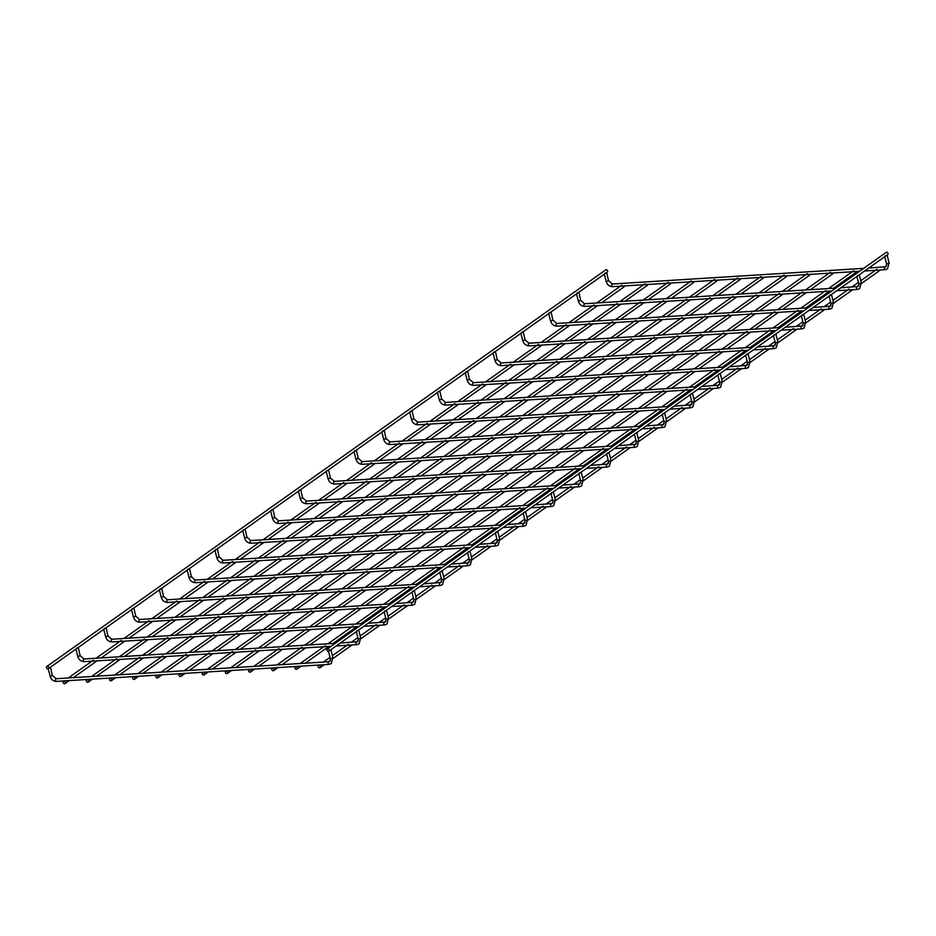 <?xml version="1.0" encoding="UTF-8"?>
<svg xmlns="http://www.w3.org/2000/svg" width="936" height="936" viewBox="0 0 936 936"><rect width="100%" height="100%" fill="white"/><g stroke="black" fill="none" stroke-linecap="round" stroke-linejoin="round"><path stroke-width="1.4" d="M885.14 255.937L887.106 255.142L889.2 263.425L886.79 263.823M604.738 273.394L606.692 272.598L608.517 280.741M326.863 650.216A1.334 1.053 54.6 0 1 328.84 649.537A1.334 1.053 54.6 0 1 328.747 651.234A1.334 1.053 54.6 0 1 326.863 650.216M327.202 649.058L886.146 252.416A1.334 1.053 54.6 0 1 887.691 254.592L887.035 255.06M318.135 666.689A1.334 1.053 54.6 0 1 320.1 666.011A1.334 1.053 54.6 0 1 320.018 667.719A1.334 1.053 54.6 0 1 318.135 666.689M879.325 270.059A1.334 1.053 54.6 0 1 878.951 271.066L861.459 283.479M48.684 667.532A1.334 1.053 -125.4 0 0 46.8 666.514A1.334 1.053 -125.4 0 0 48.344 668.69A1.334 1.053 -125.4 0 0 48.684 667.532M606.622 272.516L607.288 272.048A1.334 1.053 -125.4 0 0 605.744 269.872L46.8 666.514M857.329 275.675L859.295 274.868L861.389 283.163L858.979 283.561M576.927 293.132L578.881 292.325L580.706 300.479M829.518 295.413L831.484 294.606L833.578 302.901L831.168 303.299M549.116 312.87L551.07 312.062L552.895 320.217M801.707 315.151L803.673 314.344L805.767 322.639L803.357 323.037M521.305 332.608L523.259 331.8L525.084 339.955M773.897 334.877L775.862 334.082L777.956 342.377L775.546 342.775M493.494 352.334L495.448 351.538L497.273 359.693M746.086 354.615L748.051 353.82L750.145 362.103L747.735 362.501M465.683 372.072L467.637 371.276L469.462 379.419M718.275 374.353L720.24 373.546L722.335 381.841L719.924 382.239M437.872 391.81L439.826 391.002L441.652 399.157M690.464 394.091L692.429 393.284L694.524 401.579L692.113 401.977M410.062 411.547L412.027 410.74L413.841 418.895M662.653 413.829L664.618 413.022L666.713 421.317L664.303 421.715M382.251 431.285L384.216 430.478L386.03 438.633M634.842 433.555L636.808 432.76L638.902 441.055L636.492 441.453M354.44 451.012L356.405 450.216L358.219 458.371M607.031 453.293L608.997 452.497L611.091 460.781L608.681 461.179M326.629 470.75L328.594 469.954L330.408 478.097M579.22 473.031L581.186 472.235L583.28 480.519L580.87 480.917M298.818 490.487L300.784 489.68L302.597 497.835M551.409 492.769L553.375 491.962L555.469 500.257L553.059 500.655M271.007 510.225L272.973 509.418L274.786 517.573M523.598 512.507L525.564 511.7L527.658 519.995L525.248 520.393M243.196 529.963L245.162 529.156L246.975 537.311M495.787 532.233L497.753 531.437L499.847 539.733L497.437 540.13M215.385 549.689L217.351 548.894L219.164 557.049M467.977 551.971L469.942 551.175L472.036 559.459L469.638 559.857M187.574 569.427L189.54 568.632L191.353 576.775M440.166 571.709L442.131 570.913L444.226 579.197L441.827 579.595M159.763 589.165L161.729 588.358L163.543 596.513M412.355 591.447L414.32 590.639L416.415 598.935L414.016 599.332M131.953 608.903L133.918 608.096L135.732 616.251M384.544 611.185L386.51 610.377L388.604 618.673L386.205 619.07M104.142 628.641L106.107 627.834L107.921 635.989M356.733 630.911L358.699 630.115L360.793 638.41L358.394 638.808M76.331 648.367L78.296 647.572L80.11 655.726M329.121 650.637L330.888 649.853L332.982 658.137L330.584 658.534M48.707 668.093L50.485 667.309L52.299 675.453M294.945 668.14A1.334 1.053 54.6 0 1 296.923 667.462A1.334 1.053 54.6 0 1 296.841 669.158A1.334 1.053 54.6 0 1 294.945 668.14M856.147 271.51A1.334 1.053 54.6 0 1 855.773 272.505L833.613 288.241M271.768 669.579A1.334 1.053 54.6 0 1 273.745 668.901A1.334 1.053 54.6 0 1 273.651 670.597A1.334 1.053 54.6 0 1 271.768 669.579M832.958 272.949A1.334 1.053 54.6 0 1 832.595 273.955L810.436 289.68M248.59 671.018A1.334 1.053 54.6 0 1 250.555 670.34A1.334 1.053 54.6 0 1 250.474 672.048A1.334 1.053 54.6 0 1 248.59 671.018M809.78 274.388A1.334 1.053 54.6 0 1 809.406 275.395L787.258 291.119M225.4 672.469A1.334 1.053 54.6 0 1 227.378 671.791A1.334 1.053 54.6 0 1 227.284 673.487A1.334 1.053 54.6 0 1 225.4 672.469M786.603 275.839A1.334 1.053 54.6 0 1 786.228 276.845L764.068 292.57M202.223 673.908A1.334 1.053 54.6 0 1 204.2 673.23A1.334 1.053 54.6 0 1 204.106 674.926A1.334 1.053 54.6 0 1 202.223 673.908M763.413 277.278A1.334 1.053 54.6 0 1 763.051 278.284L740.891 294.009M179.045 675.347A1.334 1.053 54.6 0 1 181.011 674.669A1.334 1.053 54.6 0 1 180.929 676.377A1.334 1.053 54.6 0 1 179.045 675.347M740.236 278.717A1.334 1.053 54.6 0 1 739.861 279.724L717.701 295.448M155.856 676.798A1.334 1.053 54.6 0 1 157.833 676.12A1.334 1.053 54.6 0 1 157.739 677.816A1.334 1.053 54.6 0 1 155.856 676.798M717.058 280.168A1.334 1.053 54.6 0 1 716.683 281.174L694.524 296.899M132.678 678.237A1.334 1.053 54.6 0 1 134.655 677.559A1.334 1.053 54.6 0 1 134.562 679.255A1.334 1.053 54.6 0 1 132.678 678.237M693.868 281.607A1.334 1.053 54.6 0 1 693.506 282.613L671.346 298.338M109.5 679.676A1.334 1.053 54.6 0 1 111.466 678.998A1.334 1.053 54.6 0 1 111.384 680.706A1.334 1.053 54.6 0 1 109.5 679.676M670.691 283.046A1.334 1.053 54.6 0 1 670.316 284.053L648.157 299.777M86.311 681.127A1.334 1.053 54.6 0 1 88.288 680.449A1.334 1.053 54.6 0 1 88.195 682.145A1.334 1.053 54.6 0 1 86.311 681.127M647.513 284.497A1.334 1.053 54.6 0 1 647.139 285.503L624.979 301.228M63.133 682.566A1.334 1.053 54.6 0 1 65.11 681.888A1.334 1.053 54.6 0 1 65.017 683.584A1.334 1.053 54.6 0 1 63.133 682.566M624.324 285.936A1.334 1.053 54.6 0 1 623.961 286.942L601.801 302.667M885.433 269.615A1.334 0.737 -93.6 0 1 885.199 269.697A1.334 0.737 -93.6 0 1 884.45 268.831A1.334 0.737 -93.6 0 1 884.801 267.111A1.334 0.737 -93.6 0 1 885.035 267.029A1.334 0.737 -93.6 0 1 885.199 267.053M888.919 263.285L887.492 268.901L885.199 269.697L864.595 270.984M612.811 286.58A1.334 0.737 -93.6 0 1 612.577 286.662A1.334 0.737 -93.6 0 1 611.828 285.808A1.334 0.737 -93.6 0 1 612.179 284.088A1.334 0.737 -93.6 0 1 612.413 284.006A1.334 0.737 -93.6 0 1 612.659 284.053M606.388 281.28L608.798 280.882L612.413 284.006L863.671 268.363M857.622 289.341A1.334 0.737 -93.6 0 1 857.388 289.435A1.334 0.737 -93.6 0 1 856.639 288.569A1.334 0.737 -93.6 0 1 856.99 286.849A1.334 0.737 -93.6 0 1 857.224 286.767A1.334 0.737 -93.6 0 1 857.399 286.79M861.108 283.023L859.681 288.639L857.388 289.435L836.784 290.71M585 306.318A1.334 0.737 -93.6 0 1 584.766 306.4A1.334 0.737 -93.6 0 1 584.017 305.545A1.334 0.737 -93.6 0 1 584.368 303.826A1.334 0.737 -93.6 0 1 584.602 303.732A1.334 0.737 -93.6 0 1 584.848 303.79M578.577 301.018L580.987 300.62L584.602 303.732L835.86 288.101M829.811 309.079A1.334 0.737 -93.6 0 1 829.577 309.172A1.334 0.737 -93.6 0 1 828.828 308.307A1.334 0.737 -93.6 0 1 829.179 306.587A1.334 0.737 -93.6 0 1 829.413 306.505A1.334 0.737 -93.6 0 1 829.588 306.528M833.297 302.761L831.87 308.377L829.577 309.172L808.973 310.448M557.189 326.056A1.334 0.737 -93.6 0 1 556.955 326.137A1.334 0.737 -93.6 0 1 556.206 325.283A1.334 0.737 -93.6 0 1 556.557 323.563A1.334 0.737 -93.6 0 1 556.791 323.47A1.334 0.737 -93.6 0 1 557.037 323.528M550.766 320.755L553.176 320.358L556.791 323.47L808.049 307.827M802 328.817A1.334 0.737 -93.6 0 1 801.766 328.899A1.334 0.737 -93.6 0 1 801.017 328.045A1.334 0.737 -93.6 0 1 801.368 326.325A1.334 0.737 -93.6 0 1 801.602 326.243A1.334 0.737 -93.6 0 1 801.778 326.266M805.486 322.499L804.059 328.103L801.766 328.899L781.162 330.186M529.378 345.782A1.334 0.737 -93.6 0 1 529.144 345.875A1.334 0.737 -93.6 0 1 528.395 345.01A1.334 0.737 -93.6 0 1 528.746 343.29A1.334 0.737 -93.6 0 1 528.98 343.208A1.334 0.737 -93.6 0 1 529.226 343.266M522.955 340.493L525.365 340.096L528.98 343.208L780.238 327.565M774.189 348.555A1.334 0.737 -93.6 0 1 773.955 348.637A1.334 0.737 -93.6 0 1 773.206 347.782A1.334 0.737 -93.6 0 1 773.557 346.063A1.334 0.737 -93.6 0 1 773.791 345.969A1.334 0.737 -93.6 0 1 773.967 346.004M777.676 342.237L776.248 347.841L773.955 348.637L753.351 349.924M501.567 365.52A1.334 0.737 -93.6 0 1 501.333 365.613A1.334 0.737 -93.6 0 1 500.584 364.748A1.334 0.737 -93.6 0 1 500.935 363.028A1.334 0.737 -93.6 0 1 501.169 362.946A1.334 0.737 -93.6 0 1 501.415 363.004M495.144 360.22L497.554 359.834L501.169 362.946L752.427 347.303M746.378 368.293A1.334 0.737 -93.6 0 1 746.144 368.375A1.334 0.737 -93.6 0 1 745.395 367.52A1.334 0.737 -93.6 0 1 745.746 365.789A1.334 0.737 -93.6 0 1 745.98 365.707A1.334 0.737 -93.6 0 1 746.156 365.73M749.865 361.963L748.437 367.579L746.144 368.375L725.54 369.661M473.756 385.258A1.334 0.737 -93.6 0 1 473.522 385.339A1.334 0.737 -93.6 0 1 472.774 384.485A1.334 0.737 -93.6 0 1 473.125 382.765A1.334 0.737 -93.6 0 1 473.359 382.684A1.334 0.737 -93.6 0 1 473.604 382.73M467.333 379.957L469.743 379.56L473.359 382.684L724.616 367.041M718.567 388.019A1.334 0.737 -93.6 0 1 718.333 388.112A1.334 0.737 -93.6 0 1 717.584 387.247A1.334 0.737 -93.6 0 1 717.935 385.527A1.334 0.737 -93.6 0 1 718.169 385.445A1.334 0.737 -93.6 0 1 718.345 385.468M722.054 381.701L720.626 387.317L718.333 388.112L697.73 389.388M445.945 404.995A1.334 0.737 -93.6 0 1 445.723 405.077A1.334 0.737 -93.6 0 1 444.963 404.223A1.334 0.737 -93.6 0 1 445.314 402.503A1.334 0.737 -93.6 0 1 445.548 402.41A1.334 0.737 -93.6 0 1 445.793 402.468M439.522 399.695L441.932 399.298L445.548 402.41L696.805 386.779M690.756 407.757A1.334 0.737 -93.6 0 1 690.522 407.85A1.334 0.737 -93.6 0 1 689.773 406.985A1.334 0.737 -93.6 0 1 690.125 405.265A1.334 0.737 -93.6 0 1 690.358 405.183A1.334 0.737 -93.6 0 1 690.534 405.206M694.243 401.439L692.815 407.055L690.522 407.85L669.919 409.126M418.135 424.733A1.334 0.737 -93.6 0 1 417.912 424.815A1.334 0.737 -93.6 0 1 417.152 423.961A1.334 0.737 -93.6 0 1 417.503 422.241A1.334 0.737 -93.6 0 1 417.737 422.148A1.334 0.737 -93.6 0 1 417.982 422.206M411.711 419.433L414.121 419.035L417.737 422.148L668.994 406.505M662.945 427.495A1.334 0.737 -93.6 0 1 662.711 427.576A1.334 0.737 -93.6 0 1 661.963 426.722A1.334 0.737 -93.6 0 1 662.314 425.002A1.334 0.737 -93.6 0 1 662.548 424.921A1.334 0.737 -93.6 0 1 662.723 424.944M666.432 421.177L665.005 426.781L662.711 427.576L642.108 428.863M390.324 444.471A1.334 0.737 -93.6 0 1 390.101 444.553A1.334 0.737 -93.6 0 1 389.341 443.687A1.334 0.737 -93.6 0 1 389.692 441.967A1.334 0.737 -93.6 0 1 389.926 441.886A1.334 0.737 -93.6 0 1 390.172 441.944M383.9 439.171L386.311 438.773L389.926 441.886L641.183 426.243M635.135 447.232A1.334 0.737 -93.6 0 1 634.9 447.314A1.334 0.737 -93.6 0 1 634.152 446.46A1.334 0.737 -93.6 0 1 634.503 444.74A1.334 0.737 -93.6 0 1 634.737 444.647A1.334 0.737 -93.6 0 1 634.912 444.682M638.621 440.914L637.194 446.519L634.9 447.314L614.297 448.601M362.513 464.197A1.334 0.737 -93.6 0 1 362.29 464.291A1.334 0.737 -93.6 0 1 361.53 463.425A1.334 0.737 -93.6 0 1 361.893 461.705A1.334 0.737 -93.6 0 1 362.115 461.623A1.334 0.737 -93.6 0 1 362.361 461.682M356.089 458.897L358.5 458.511L362.115 461.623L613.372 445.981M607.324 466.97A1.334 0.737 -93.6 0 1 607.09 467.052A1.334 0.737 -93.6 0 1 606.341 466.198A1.334 0.737 -93.6 0 1 606.692 464.478A1.334 0.737 -93.6 0 1 606.926 464.385A1.334 0.737 -93.6 0 1 607.101 464.408M610.81 460.641L609.383 466.257L607.09 467.052L586.486 468.339M334.702 483.935A1.334 0.737 -93.6 0 1 334.48 484.017A1.334 0.737 -93.6 0 1 333.719 483.163A1.334 0.737 -93.6 0 1 334.082 481.443A1.334 0.737 -93.6 0 1 334.304 481.361A1.334 0.737 -93.6 0 1 334.55 481.42M328.279 478.635L330.689 478.237L334.304 481.361L585.562 465.719M579.513 486.697A1.334 0.737 -93.6 0 1 579.279 486.79A1.334 0.737 -93.6 0 1 578.53 485.924A1.334 0.737 -93.6 0 1 578.881 484.204A1.334 0.737 -93.6 0 1 579.115 484.123A1.334 0.737 -93.6 0 1 579.29 484.146M582.999 480.379L581.572 485.995L579.279 486.79L558.675 488.065M306.891 503.673A1.334 0.737 -93.6 0 1 306.669 503.755A1.334 0.737 -93.6 0 1 305.908 502.901A1.334 0.737 -93.6 0 1 306.271 501.181A1.334 0.737 -93.6 0 1 306.493 501.088A1.334 0.737 -93.6 0 1 306.739 501.146M300.468 498.373L302.878 497.975L306.493 501.088L557.751 485.456M551.702 506.435A1.334 0.737 -93.6 0 1 551.468 506.528A1.334 0.737 -93.6 0 1 550.719 505.662A1.334 0.737 -93.6 0 1 551.07 503.942A1.334 0.737 -93.6 0 1 551.304 503.86A1.334 0.737 -93.6 0 1 551.48 503.884M555.188 500.116L553.761 505.732L551.468 506.528L530.864 507.803M279.08 523.411A1.334 0.737 -93.6 0 1 278.858 523.493A1.334 0.737 -93.6 0 1 278.097 522.639A1.334 0.737 -93.6 0 1 278.46 520.919A1.334 0.737 -93.6 0 1 278.682 520.825A1.334 0.737 -93.6 0 1 278.928 520.884M272.657 518.111L275.067 517.713L278.682 520.825L529.94 505.183M523.891 526.172A1.334 0.737 -93.6 0 1 523.657 526.254A1.334 0.737 -93.6 0 1 522.908 525.4A1.334 0.737 -93.6 0 1 523.259 523.68A1.334 0.737 -93.6 0 1 523.493 523.598A1.334 0.737 -93.6 0 1 523.669 523.622M527.377 519.854L525.95 525.459L523.657 526.254L503.053 527.541M251.269 543.149A1.334 0.737 -93.6 0 1 251.047 543.231A1.334 0.737 -93.6 0 1 250.286 542.365A1.334 0.737 -93.6 0 1 250.649 540.645A1.334 0.737 -93.6 0 1 250.871 540.563A1.334 0.737 -93.6 0 1 251.117 540.622M244.846 537.849L247.256 537.451L250.871 540.563L502.129 524.92M496.08 545.91A1.334 0.737 -93.6 0 1 495.846 545.992A1.334 0.737 -93.6 0 1 495.097 545.138A1.334 0.737 -93.6 0 1 495.448 543.418A1.334 0.737 -93.6 0 1 495.682 543.325A1.334 0.737 -93.6 0 1 495.858 543.36M499.567 539.592L498.139 545.197L495.846 545.992L475.242 547.279M223.47 562.875A1.334 0.737 -93.6 0 1 223.236 562.969A1.334 0.737 -93.6 0 1 222.487 562.103A1.334 0.737 -93.6 0 1 222.838 560.383A1.334 0.737 -93.6 0 1 223.06 560.301A1.334 0.737 -93.6 0 1 223.306 560.36M217.035 557.587L219.445 557.189L223.06 560.301L474.318 544.658M468.269 565.648A1.334 0.737 -93.6 0 1 468.035 565.73A1.334 0.737 -93.6 0 1 467.286 564.876A1.334 0.737 -93.6 0 1 467.637 563.156A1.334 0.737 -93.6 0 1 467.871 563.062A1.334 0.737 -93.6 0 1 468.047 563.086M471.756 559.318L470.328 564.934L468.035 565.73L447.431 567.017M195.659 582.613A1.334 0.737 -93.6 0 1 195.425 582.707A1.334 0.737 -93.6 0 1 194.676 581.841A1.334 0.737 -93.6 0 1 195.027 580.121A1.334 0.737 -93.6 0 1 195.25 580.039A1.334 0.737 -93.6 0 1 195.495 580.098M189.224 577.313L191.634 576.915L195.25 580.039L446.507 564.396M440.458 585.374A1.334 0.737 -93.6 0 1 440.224 585.468A1.334 0.737 -93.6 0 1 439.475 584.602A1.334 0.737 -93.6 0 1 439.826 582.882A1.334 0.737 -93.6 0 1 440.06 582.8A1.334 0.737 -93.6 0 1 440.236 582.824M443.945 579.056L442.517 584.672L440.224 585.468L419.62 586.743M167.848 602.351A1.334 0.737 -93.6 0 1 167.614 602.433A1.334 0.737 -93.6 0 1 166.865 601.579A1.334 0.737 -93.6 0 1 167.216 599.859A1.334 0.737 -93.6 0 1 167.439 599.765A1.334 0.737 -93.6 0 1 167.684 599.824M161.413 597.051L163.823 596.653L167.439 599.765L418.696 584.134M412.647 605.112A1.334 0.737 -93.6 0 1 412.413 605.206A1.334 0.737 -93.6 0 1 411.664 604.34A1.334 0.737 -93.6 0 1 412.015 602.62A1.334 0.737 -93.6 0 1 412.25 602.538A1.334 0.737 -93.6 0 1 412.425 602.562M416.134 598.794L414.706 604.41L412.413 605.206L391.81 606.481M140.037 622.089A1.334 0.737 -93.6 0 1 139.803 622.171A1.334 0.737 -93.6 0 1 139.054 621.317A1.334 0.737 -93.6 0 1 139.405 619.597A1.334 0.737 -93.6 0 1 139.639 619.503A1.334 0.737 -93.6 0 1 139.873 619.562M133.602 616.789L136.012 616.391L139.639 619.503L390.885 603.86M384.836 624.85A1.334 0.737 -93.6 0 1 384.602 624.932A1.334 0.737 -93.6 0 1 383.854 624.078A1.334 0.737 -93.6 0 1 384.205 622.358A1.334 0.737 -93.6 0 1 384.439 622.276A1.334 0.737 -93.6 0 1 384.614 622.3M388.323 618.532L386.896 624.137L384.602 624.932L363.999 626.219M112.226 641.827A1.334 0.737 -93.6 0 1 111.992 641.909A1.334 0.737 -93.6 0 1 111.244 641.043A1.334 0.737 -93.6 0 1 111.595 639.323A1.334 0.737 -93.6 0 1 111.829 639.241A1.334 0.737 -93.6 0 1 112.063 639.3M105.791 636.527L108.202 636.129L111.829 639.241L363.074 623.598M357.025 644.588A1.334 0.737 -93.6 0 1 356.791 644.67A1.334 0.737 -93.6 0 1 356.043 643.816A1.334 0.737 -93.6 0 1 356.394 642.096A1.334 0.737 -93.6 0 1 356.628 642.002A1.334 0.737 -93.6 0 1 356.803 642.037M360.512 638.27L359.085 643.874L356.791 644.67L336.2 645.957M84.415 661.553A1.334 0.737 -93.6 0 1 84.181 661.647A1.334 0.737 -93.6 0 1 83.433 660.781A1.334 0.737 -93.6 0 1 83.784 659.061A1.334 0.737 -93.6 0 1 84.018 658.979A1.334 0.737 -93.6 0 1 84.252 659.038M77.981 656.265L80.391 655.867L84.018 658.979L335.263 643.336M329.215 664.326A1.334 0.737 -93.6 0 1 328.981 664.408A1.334 0.737 -93.6 0 1 328.232 663.554A1.334 0.737 -93.6 0 1 328.583 661.834A1.334 0.737 -93.6 0 1 328.817 661.74A1.334 0.737 -93.6 0 1 328.992 661.764M332.701 657.996L331.274 663.612L328.981 664.408L56.371 681.385A1.334 0.737 -93.6 0 1 55.622 680.519A1.334 0.737 -93.6 0 1 55.973 678.799A1.334 0.737 -93.6 0 1 56.207 678.717A1.334 0.737 -93.6 0 1 56.441 678.775M56.605 681.291A1.334 0.737 -93.6 0 1 56.371 681.385C53.2 681.244 51.07 679.536 49.994 676.248L52.58 675.593L56.207 678.717L328.817 661.74L329.729 661.436L330.396 658.792L328.513 651.351M50.17 675.991L48.11 668.807M884.742 256.686L886.614 264.081L885.947 266.725L868.725 268.047M859.54 271.288L612.577 286.662C609.418 286.533 607.288 284.825 606.2 281.537L604.328 274.143M328.747 651.234L329.788 650.497M330.817 649.771L357.599 630.759M358.628 630.033L385.41 611.021M386.439 610.295L413.221 591.295M414.25 590.558L441.031 571.557M442.061 570.831L468.842 551.819M469.872 551.093L496.653 532.081M497.683 531.355L524.464 512.343M525.494 511.618L552.275 492.617M553.305 491.88L580.086 472.879M581.116 472.154L607.897 453.141M608.927 452.416L635.708 433.403M636.737 432.678L663.519 413.665M664.548 412.94L691.33 393.939M692.359 393.202L719.14 374.201M720.17 373.476L746.951 354.463M747.981 353.738L774.762 334.725M775.792 334L802.573 314.987M803.603 314.262L830.384 295.261M831.414 294.524L858.195 275.523M859.225 274.798L886.006 255.785M320.018 667.719L324.265 664.7M328.396 661.764L330.431 660.325M333.052 658.464L352.076 644.962M356.206 642.037L358.242 640.587M360.863 638.726L379.887 625.236M384.017 622.3L386.053 620.849M388.674 618.988L407.698 605.498M411.828 602.562L413.864 601.111M416.485 599.251L435.509 585.76M439.639 582.824L441.675 581.373M444.296 579.513L463.308 566.023M467.45 563.086L469.486 561.647M472.107 559.786L491.119 546.285M495.261 543.36L497.297 541.909M499.918 540.049L518.93 526.558M523.072 523.622L525.108 522.171M527.728 520.311L546.741 506.821M550.883 503.884L552.919 502.433M555.539 500.573L574.552 487.083M578.694 484.146L580.73 482.695M583.35 480.835L602.363 467.345M606.505 464.408L608.54 462.969M611.161 461.109L630.174 447.607M634.315 444.682L636.351 443.231M638.972 441.371L657.985 427.869M662.126 424.944L664.162 423.493M666.783 421.633L685.795 408.143M689.937 405.206L691.973 403.755M694.594 401.895L713.606 388.405M717.748 385.468L719.784 384.017M722.405 382.157L741.417 368.667M745.559 365.73L747.595 364.279M750.216 362.419L769.228 348.929M773.37 346.004L775.406 344.553M778.027 342.693L797.039 329.191M801.181 326.266L803.217 324.815M805.837 322.955L824.85 309.465M828.992 306.528L831.028 305.077M833.648 303.217L852.661 289.727M856.803 286.79L858.838 285.34M323.329 662.08L330.022 657.329M332.362 655.68L348.414 644.284M351.14 642.353L357.833 637.603M360.173 635.942L376.225 624.558M378.951 622.615L385.644 617.865M387.984 616.204L404.036 604.82M406.762 602.878L413.455 598.127M415.795 596.466L431.847 585.082M434.573 583.14L441.265 578.389M443.605 576.74L459.658 565.344M462.384 563.402L469.076 558.652M471.416 557.002L487.469 545.606M490.195 543.676L496.887 538.925M499.227 537.264L515.28 525.88M518.006 523.938L524.698 519.188M527.038 517.526L543.091 506.142M545.817 504.2L552.509 499.45M554.849 497.788L570.901 486.404M573.628 484.462L580.32 479.712M582.66 478.062L598.712 466.666M601.438 464.724L608.131 459.974M610.471 458.324L626.523 446.928M629.249 444.998L635.942 440.248M638.282 438.586L654.334 427.202M657.06 425.26L663.753 420.51M666.093 418.848L682.145 407.464M684.871 405.522L691.564 400.772M693.904 399.11L709.956 387.726M712.682 385.784L719.375 381.034M721.714 379.384L737.767 367.988M740.493 366.046L747.185 361.296M749.525 359.646L765.578 348.25M768.304 346.308L774.996 341.57M777.336 339.908L793.389 328.524M796.115 326.582L802.807 321.832M805.147 320.17L821.188 308.786M823.926 306.844L830.618 302.094M832.958 300.433L848.999 289.048M851.737 287.106L858.429 282.356M860.769 280.706L876.81 269.311M48.344 668.69L49.386 667.953M50.415 667.228L77.197 648.215M78.226 647.49L105.007 628.477M106.037 627.752L132.818 608.751M133.848 608.014L160.629 589.013M161.659 588.288L188.44 569.275M189.47 568.55L216.251 549.537M217.281 548.812L244.062 529.799M245.092 529.074L271.873 510.073M272.902 509.336L299.684 490.335M300.713 489.61L327.495 470.597M328.524 469.872L355.306 450.86M356.335 450.134L383.116 431.122M384.146 430.396L410.927 411.395M411.957 410.658L438.738 391.657M439.768 390.932L466.549 371.92M467.579 371.194L494.36 352.182M495.39 351.456L522.171 332.444M523.201 331.718L549.982 312.718M551 311.98L577.793 292.98M578.811 292.254L605.604 273.242M856.931 276.424L858.803 283.819L858.136 286.463L840.914 287.785M831.73 291.026L584.766 306.4C581.607 306.259 579.478 304.551 578.389 301.275L576.517 293.881M829.12 296.15L830.992 303.556L830.326 306.189L813.103 307.511M803.919 310.764L556.955 326.137C553.796 325.997 551.667 324.289 550.579 321.013L548.707 313.607M801.31 315.888L803.182 323.294L802.515 325.927L785.304 327.249M776.108 330.502L529.144 345.875C525.985 345.735 523.856 344.027 522.768 340.751L520.896 333.345M773.499 335.626L775.371 343.032L774.704 345.665L757.493 346.987M748.297 350.24L501.333 365.613C498.174 365.473 496.045 363.765 494.969 360.489L493.085 353.083M745.688 355.364L747.56 362.758L746.893 365.403L729.682 366.725M720.486 369.966L473.522 385.339C470.363 385.211 468.234 383.503 467.158 380.215L465.274 372.82M717.877 375.102L719.749 382.496L719.082 385.141L701.871 386.463M692.675 389.704L445.723 405.077C442.552 404.937 440.423 403.229 439.347 399.953L437.463 392.558M690.066 394.84L691.938 402.234L691.271 404.867L674.06 406.189M664.864 409.441L417.912 424.815C414.742 424.675 412.612 422.967 411.536 419.691L409.664 412.285M662.255 414.566L664.127 421.972L663.46 424.605L646.25 425.927M637.053 429.179L390.101 444.553C386.931 444.413 384.801 442.705 383.725 439.429L381.853 432.022M634.444 434.304L636.316 441.71L635.649 444.343L618.439 445.665M609.242 448.917L362.29 464.291C359.12 464.151 356.99 462.442 355.914 459.166L354.042 451.76M606.633 454.042L608.505 461.436L607.838 464.08L590.628 465.403M581.431 468.643L334.48 484.017C331.309 483.889 329.18 482.18 328.103 478.893L326.231 471.498M578.822 473.78L580.694 481.174L580.027 483.818L562.817 485.14M553.621 488.381L306.669 503.755C303.498 503.615 301.369 501.907 300.292 498.631L298.42 491.236M551.011 493.518L552.884 500.912L552.217 503.545L535.006 504.867M525.81 508.119L278.858 523.493C275.687 523.353 273.558 521.644 272.481 518.368L270.609 510.974M523.201 513.244L525.073 520.65L524.406 523.282L507.195 524.605M497.999 527.857L251.047 543.231C247.876 543.091 245.747 541.382 244.67 538.106L242.798 530.7M495.39 532.982L497.262 540.388L496.595 543.02L479.384 544.342M470.188 547.595L223.236 562.969C220.065 562.828 217.936 561.12 216.859 557.844L214.987 550.438M467.579 552.72L469.451 560.114L468.784 562.758L451.573 564.08M442.377 567.333L195.425 582.707C192.254 582.566 190.125 580.858 189.049 577.57L187.177 570.176M439.768 572.458L441.64 579.852L440.973 582.496L423.762 583.818M414.566 587.059L167.614 602.433C164.444 602.293 162.314 600.584 161.238 597.308L159.366 589.914M411.957 592.195L413.829 599.59L413.162 602.222L395.951 603.556M386.755 606.797L139.803 622.171C136.633 622.03 134.503 620.322 133.427 617.046L131.555 609.652M384.146 611.922L386.018 619.328L385.351 621.96L368.14 623.282M358.944 626.535L111.992 641.909C108.822 641.768 106.692 640.06 105.616 636.784L103.744 629.378M356.335 631.66L358.207 639.066L357.54 641.698L340.33 643.02M331.133 646.273L84.181 661.647C81.011 661.506 78.881 659.798 77.805 656.522L75.933 649.116M296.841 669.158L301.076 666.139M305.218 663.214L328.887 646.413M333.017 643.477L356.698 626.675M360.828 623.739L384.509 606.938M388.639 604.001L412.32 587.2M416.45 584.275L440.131 567.462M444.261 564.537L467.941 547.735M472.072 544.799L495.752 527.998M499.882 525.061L523.563 508.26M527.693 505.323L551.374 488.522M555.504 485.597L579.185 468.784M583.315 465.859L606.996 449.058M611.126 446.121L634.807 429.32M638.937 426.383L662.618 409.582M666.748 406.645L690.429 389.844M694.559 386.919L718.24 370.106M722.37 367.181L746.05 350.38M750.181 347.443L773.861 330.642M777.991 327.705L801.672 310.904M805.802 307.967L829.483 291.166M300.152 663.53L325.225 645.735M327.963 643.792L353.036 625.997M355.774 624.055L380.847 606.259M383.584 604.317L408.658 586.521M411.395 584.579L436.469 566.795M439.206 564.853L464.279 547.057M467.017 545.115L492.09 527.319M494.828 525.377L519.901 507.581M522.639 505.639L547.712 487.843M550.45 485.901L575.523 468.105M578.261 466.175L603.334 448.379M606.072 446.437L631.145 428.641M633.883 426.699L658.956 408.903M661.693 406.961L686.767 389.165M689.504 387.223L714.577 369.427M717.315 367.497L742.388 349.701M745.126 347.759L770.199 329.963M772.937 328.021L798.01 310.225M800.748 308.283L825.821 290.488M828.559 288.545L853.632 270.75M273.651 670.597L277.898 667.59M282.029 664.654L305.709 647.852M309.839 644.916L333.52 628.115M337.65 625.189L361.331 608.377M365.461 605.452L389.142 588.65M393.272 585.714L416.953 568.912M421.083 565.976L444.764 549.175M448.894 546.238L472.575 529.437M476.705 526.5L500.386 509.699M504.516 506.774L528.196 489.973M532.327 487.036L556.007 470.235M560.137 467.298L583.818 450.497M587.948 447.56L611.629 430.759M615.759 427.822L639.44 411.021M643.57 408.096L667.251 391.295M671.381 388.358L695.062 371.557M699.192 368.62L722.873 351.819M727.003 348.882L750.684 332.081M754.814 329.144L778.495 312.343M782.625 309.418L806.305 292.617M276.974 664.97L302.047 647.174M304.785 645.232L329.858 627.436M332.596 625.494L357.669 607.698M360.407 605.767L385.48 587.972M388.218 586.03L413.291 568.234M416.029 566.292L441.102 548.496M443.839 546.554L468.913 528.758M471.65 526.816L496.724 509.02M499.461 507.09L524.534 489.294M527.272 487.352L552.345 469.556M555.083 467.614L580.156 449.818M582.894 447.876L607.967 430.08M610.705 428.138L635.778 410.342M638.516 408.412L663.589 390.616M666.327 388.674L691.4 370.878M694.138 368.936L719.211 351.14M721.948 349.198L747.022 331.402M749.759 329.46L774.832 311.665M777.57 309.734L802.643 291.938M805.37 289.996L830.454 272.2M250.474 672.048L254.721 669.029M258.851 666.093L282.532 649.292M286.662 646.366L310.342 629.565M314.473 626.629L338.153 609.827M342.284 606.891L365.953 590.09M370.094 587.153L393.763 570.352M397.905 567.415L421.574 550.614M425.716 547.689L449.385 530.887M453.527 527.951L477.196 511.15M481.338 508.213L505.007 491.412M509.149 488.475L532.818 471.674M536.96 468.737L560.629 451.936M564.771 449.011L588.44 432.21M592.582 429.273L616.251 412.472M620.392 409.535L644.062 392.734M648.203 389.797L671.872 372.996M676.014 370.059L699.683 353.258M703.825 350.333L727.494 333.52M731.636 330.595L755.305 313.794M759.447 310.857L783.116 294.056M253.785 666.409L278.869 648.613M281.596 646.682L306.68 628.887M309.406 626.944L334.491 609.149M337.217 607.207L362.302 589.411M365.028 587.469L390.113 569.673M392.839 567.731L417.924 549.935M420.65 548.005L445.735 530.209M448.461 528.267L473.546 510.471M476.272 508.529L501.357 490.733M504.083 488.791L529.168 470.995M531.894 469.053L556.978 451.257M559.705 449.327L584.789 431.531M587.515 429.589L612.6 411.793M615.326 409.851L640.411 392.055M643.137 390.113L668.222 372.317M670.948 370.375L696.033 352.579M698.759 350.649L723.844 332.853M726.57 330.911L751.643 313.115M754.381 311.173L779.454 293.377M782.192 291.435L807.265 273.64M227.284 673.487L231.531 670.48M235.661 667.543L259.342 650.742M263.472 647.806L287.153 631.004M291.283 628.068L314.964 611.267M319.094 608.33L342.775 591.529M346.905 588.604L370.586 571.791M374.716 568.866L398.397 552.064M402.527 549.128L426.208 532.327M430.338 529.39L454.018 512.589M458.149 509.652L481.829 492.851M485.959 489.926L509.64 473.113M513.77 470.188L537.451 453.387M541.581 450.45L565.262 433.649M569.392 430.712L593.073 413.911M597.203 410.974L620.884 394.173M625.014 391.248L648.695 374.435M652.825 371.51L676.506 354.709M680.636 351.772L704.317 334.971M708.447 332.034L732.127 315.233M736.258 312.296L759.938 295.495M230.607 667.859L255.68 650.064M258.418 648.121L283.491 630.326M286.229 628.384L311.302 610.588M314.04 608.646L339.113 590.85M341.851 588.919L366.924 571.124M369.661 569.182L394.735 551.386M397.472 549.444L422.545 531.648M425.283 529.706L450.356 511.91M453.094 509.968L478.167 492.172M480.905 490.23L505.978 472.446M508.716 470.504L533.789 452.708M536.527 450.766L561.6 432.97M564.338 431.028L589.411 413.232M592.149 411.29L617.222 393.494M619.96 391.552L645.033 373.756M647.77 371.826L672.844 354.03M675.581 352.088L700.654 334.292M703.392 332.35L728.465 314.555M731.203 312.612L756.276 294.817M759.014 292.874L784.087 275.079M204.106 674.926L208.354 671.919M212.484 668.983L236.164 652.181M240.295 649.245L263.975 632.443M268.106 629.518L291.786 612.706M295.916 609.781L319.597 592.979M323.727 590.043L347.408 573.241M351.538 570.305L375.219 553.504M379.349 550.567L403.03 533.766M407.16 530.841L430.841 514.028M434.971 511.103L458.652 494.302M462.782 491.365L486.463 474.564M490.593 471.627L514.274 454.826M518.404 451.889L542.084 435.088M546.215 432.163L569.895 415.35M574.025 412.425L597.706 395.624M601.836 392.687L625.517 375.886M629.647 372.949L653.328 356.148M657.458 353.211L681.139 336.41M685.269 333.473L708.95 316.672M713.08 313.747L736.761 296.946M207.429 669.298L232.502 651.503M235.24 649.561L260.313 631.765M263.051 629.823L288.124 612.027M290.862 610.096L315.935 592.301M318.673 590.359L343.746 572.563M346.484 570.621L371.557 552.825M374.295 550.883L399.368 533.087M402.106 531.145L427.179 513.349M429.916 511.419L454.99 493.623M457.727 491.681L482.8 473.885M485.538 471.943L510.611 454.147M513.349 452.205L538.422 434.409M541.16 432.467L566.233 414.671M568.971 412.741L594.044 394.945M596.782 393.003L621.855 375.207M624.593 373.265L649.666 355.469M652.404 353.527L677.477 335.731M680.215 333.789L705.288 315.994M708.014 314.063L733.099 296.267M735.825 294.325L760.909 276.529M180.929 676.377L185.176 673.358M189.306 670.422L212.987 653.62M217.117 650.695L240.798 633.894M244.928 630.958L268.597 614.156M272.739 611.22L296.408 594.418M300.55 591.482L324.219 574.681M328.36 571.744L352.03 554.943M356.171 552.018L379.84 535.216M383.982 532.28L407.651 515.479M411.793 512.542L435.462 495.741M439.604 492.804L463.273 476.003M467.415 473.066L491.084 456.265M495.226 453.34L518.895 436.539M523.037 433.602L546.706 416.801M550.848 413.864L574.517 397.063M578.659 394.126L602.328 377.325M606.47 374.388L630.139 357.587M634.28 354.662L657.949 337.861M662.091 334.924L685.76 318.123M689.902 315.186L713.571 298.385M184.24 670.738L209.325 652.942M212.051 651.011L237.136 633.216M239.862 631.273L264.946 613.478M267.673 611.536L292.757 593.74M295.483 591.798L320.568 574.002M323.294 572.06L348.379 554.264M351.105 552.334L376.19 534.538M378.916 532.596L404.001 514.8M406.727 512.858L431.812 495.062M434.538 493.12L459.623 475.324M462.349 473.382L487.434 455.586M490.16 453.656L515.245 435.86M517.971 433.918L543.055 416.122M545.782 414.18L570.866 396.384M573.592 394.442L598.677 376.646M601.403 374.704L626.488 356.909M629.214 354.978L654.287 337.182M657.025 335.24L682.098 317.444M684.836 315.502L709.909 297.706M712.647 295.764L737.72 277.969M157.739 677.816L161.986 674.809M166.117 671.872L189.797 655.071M193.927 652.135L217.608 635.333M221.738 632.397L245.419 615.595M249.549 612.659L273.23 595.858M277.36 592.933L301.041 576.131M305.171 573.195L328.852 556.394M332.982 553.457L356.663 536.656M360.793 533.719L384.474 516.918M388.604 513.981L412.285 497.18M416.415 494.255L440.095 477.442M444.226 474.517L467.906 457.716M472.036 454.779L495.717 437.978M499.847 435.041L523.528 418.24M527.658 415.303L551.339 398.502M555.469 395.577L579.15 378.764M583.28 375.839L606.961 359.038M611.091 356.101L634.772 339.3M638.902 336.363L662.583 319.562M666.713 316.625L690.394 299.824M161.062 672.188L186.135 654.393M188.873 652.45L213.946 634.655M216.684 632.713L241.757 614.917M244.495 612.975L269.568 595.179M272.306 593.248L297.379 575.453M300.117 573.511L325.19 555.715M327.928 553.773L353.001 535.977M355.738 534.035L380.812 516.239M383.549 514.297L408.623 496.501M411.36 494.571L436.433 476.775M439.171 474.833L464.244 457.037M466.982 455.095L492.055 437.299M494.793 435.357L519.866 417.561M522.604 415.619L547.677 397.823M550.415 395.881L575.488 378.097M578.226 376.155L603.299 358.359M606.037 356.417L631.11 338.621M633.847 336.679L658.921 318.883M661.658 316.941L686.731 299.146M689.469 297.203L714.542 279.419M134.562 679.255L138.809 676.248M142.939 673.312L166.62 656.51M170.75 653.574L194.431 636.772M198.561 633.847L222.241 617.035M226.372 614.11L250.052 597.308M254.182 594.372L277.863 577.57M281.993 574.634L305.674 557.833M309.804 554.896L333.485 538.095M337.615 535.17L361.296 518.357M365.426 515.432L389.107 498.631M393.237 495.694L416.918 478.893M421.048 475.956L444.729 459.155M448.859 456.218L472.54 439.417M476.67 436.492L500.35 419.679M504.481 416.754L528.161 399.953M532.291 397.016L555.972 380.215M560.102 377.278L583.783 360.477M587.913 357.54L611.594 340.739M615.724 337.814L639.405 321.001M643.535 318.076L667.216 301.275M137.884 673.627L162.958 655.832M165.695 653.89L190.768 636.094M193.506 634.152L218.579 616.368M221.317 614.425L246.39 596.63M249.128 594.688L274.201 576.892M276.939 574.95L302.012 557.154M304.75 555.212L329.823 537.416M332.561 535.474L357.634 517.678M360.372 515.748L385.445 497.952M388.183 496.01L413.256 478.214M415.993 476.272L441.067 458.476M443.804 456.534L468.877 438.738M471.615 436.796L496.688 419M499.426 417.07L524.499 399.274M527.237 397.332L552.31 379.536M555.048 377.594L580.121 359.798M582.859 357.856L607.932 340.06M610.658 338.118L635.743 320.323M638.469 318.392L663.554 300.596M666.28 298.654L691.365 280.858M111.384 680.706L115.631 677.687M119.761 674.762L143.442 657.949M147.572 655.024L171.241 638.223M175.383 635.287L199.052 618.485M203.194 615.549L226.863 598.747M231.005 595.811L254.674 579.01M258.816 576.085L282.485 559.272M286.627 556.347L310.296 539.545M314.438 536.609L338.107 519.808M342.248 516.871L365.917 500.07M370.059 497.133L393.728 480.332M397.87 477.395L421.539 460.594M425.681 457.669L449.35 440.868M453.492 437.931L477.161 421.13M481.303 418.193L504.972 401.392M509.114 398.455L532.783 381.654M536.925 378.717L560.594 361.916M564.736 358.991L588.405 342.19M592.546 339.253L616.216 322.452M620.346 319.515L644.027 302.714M114.695 675.067L139.78 657.271M142.506 655.34L167.591 637.545M170.317 635.602L195.402 617.807M198.128 615.865L223.213 598.069M225.939 596.127L251.023 578.331M253.75 576.389L278.834 558.593M281.56 556.663L306.645 538.867M309.371 536.925L334.456 519.129M337.182 517.187L362.267 499.391M364.993 497.449L390.078 479.653M392.804 477.711L417.889 459.915M420.615 457.985L445.7 440.189M448.426 438.247L473.511 420.451M476.237 418.509L501.322 400.713M504.048 398.771L529.132 380.975M531.859 379.033L556.932 361.237M559.669 359.307L584.743 341.511M587.48 339.569L612.553 321.773M615.291 319.831L640.364 302.035M643.102 300.093L668.175 282.298M88.195 682.145L92.442 679.138M96.572 676.202L120.253 659.4M124.383 656.464L148.063 639.662M152.194 636.726L175.874 619.924M180.004 616.988L203.685 600.187M207.815 597.262L231.496 580.46M235.626 577.524L259.307 560.722M263.437 557.786L287.118 540.985M291.248 538.048L314.929 521.247M319.059 518.31L342.74 501.509M346.87 498.584L370.551 481.783M374.681 478.846L398.362 462.045M402.492 459.108L426.172 442.307M430.303 439.37L453.983 422.569M458.113 419.632L481.794 402.831M485.924 399.906L509.605 383.105M513.735 380.168L537.416 363.367M541.546 360.43L565.227 343.629M569.357 340.692L593.038 323.891M597.168 320.954L620.849 304.153M91.517 676.517L116.591 658.722M119.328 656.779L144.401 638.984M147.139 637.042L172.212 619.246M174.95 617.304L200.023 599.508M202.761 597.577L227.834 579.782M230.572 577.84L255.645 560.044M258.383 558.102L283.456 540.306M286.194 538.364L311.267 520.568M314.005 518.626L339.078 500.83M341.815 498.9L366.889 481.104M369.626 479.162L394.7 461.366M397.437 459.424L422.51 441.628M425.248 439.686L450.321 421.89M453.059 419.948L478.132 402.152M480.87 400.222L505.943 382.426M508.681 380.484L533.754 362.688M536.492 360.746L561.565 342.95M564.303 341.008L589.376 323.212M592.114 321.27L617.187 303.475M619.924 301.544L644.998 283.748M65.017 683.584L69.264 680.577M73.394 677.641L97.075 660.839M101.205 657.903L124.886 641.101M129.016 638.177L152.697 621.375M156.827 618.439L180.508 601.637M184.638 598.701L208.319 581.899M212.449 578.963L236.129 562.162M240.259 559.225L263.94 542.424M268.07 539.499L291.751 522.686M295.881 519.761L319.562 502.96M323.692 500.023L347.373 483.222M351.503 480.285L375.184 463.484M379.314 460.547L402.995 443.746M407.125 440.821L430.806 424.008M434.936 421.083L458.617 404.282M462.747 401.345L486.427 384.544M490.558 381.607L514.238 364.806M518.368 361.869L542.049 345.068M546.179 342.143L569.86 325.33M573.99 322.405L597.671 305.604M68.34 677.957L93.413 660.161M96.151 658.219L121.224 640.423M123.962 638.492L149.035 620.697M151.772 618.755L176.845 600.959M179.583 599.017L204.656 581.221M207.394 579.279L232.467 561.483M235.205 559.541L260.278 541.745M263.016 539.815L288.089 522.019M290.827 520.077L315.9 502.281M318.638 500.339L343.711 482.543M346.449 480.601L371.522 462.805M374.26 460.863L399.333 443.067M402.07 441.125L427.144 423.341M429.881 421.399L454.954 403.603M457.692 401.661L482.765 383.865M485.503 381.923L510.576 364.127M513.302 362.185L538.387 344.389M541.113 342.447L566.198 324.652M568.924 322.721L594.009 304.925M596.735 302.983L621.82 285.188"/></g></svg>
